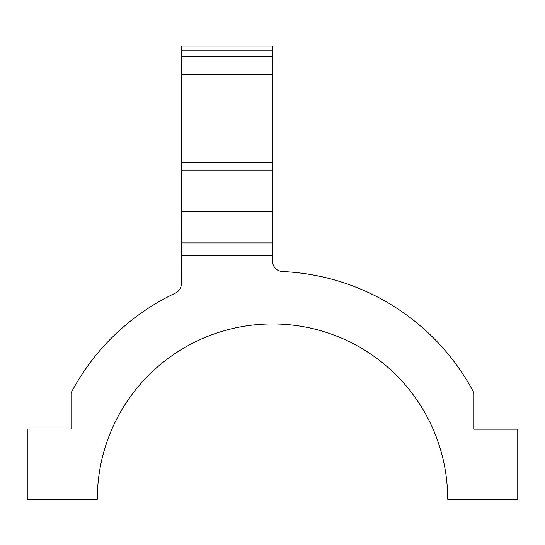 <?xml version="1.0" encoding="UTF-8"?>
<svg xmlns="http://www.w3.org/2000/svg" width="545" height="545" viewBox="0 0 545 545"><rect width="100%" height="100%" fill="white"/><g stroke="black" fill="none" stroke-linecap="round" stroke-linejoin="round"><path stroke-width="0.82" d="M459.939 369.708L460.818 370.988M272.5 211.262L272.5 261.062A10.512 10.512 0 0 0 282.548 271.567A227.769 227.769 0 0 1 473.952 392.836L473.952 429.174L517.75 429.174L517.75 499.247L447.677 499.247A175.177 175.177 0 0 0 272.5 323.934A175.177 175.177 0 0 0 97.323 499.247L27.25 499.247L27.25 429.044L71.048 429.044L71.048 392.918A227.735 227.735 0 0 1 175.327 293.156A10.512 10.512 0 0 0 181.356 283.652L181.41 211.262L272.5 211.262L272.5 170.932L181.41 170.932L181.41 162.669L272.5 162.669L272.5 74.331L181.41 74.331L181.41 50.814L272.5 50.814L272.5 46.052L181.41 46.052L181.41 50.814M482.713 429.174L473.952 429.174M84.189 371.056L85.061 369.776M62.287 429.044L71.048 429.044M272.5 50.814L272.5 74.331M272.5 162.669L272.5 170.932M181.41 46.052L272.5 46.052M181.41 74.331L181.41 162.669M181.41 170.932L181.41 211.262M181.41 56.51L272.5 56.51M181.41 242.913L272.5 242.913M272.5 255.578L181.41 255.578"/></g></svg>
